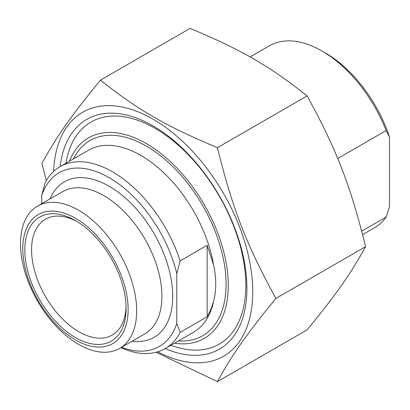 <?xml version="1.0" encoding="UTF-8"?>
<svg xmlns="http://www.w3.org/2000/svg" width="410" height="410" viewBox="0 0 410 410"><rect width="100%" height="100%" fill="white"/><g stroke="black" fill="none" stroke-linecap="round" stroke-linejoin="round"><path stroke-width="0.61" d="M165.168 348.603A132.645 76.583 -120 0 0 246.922 288.394A132.645 76.583 -120 0 0 153.13 125.942A132.645 76.583 -120 0 0 60.111 166.634M157.768 351.821A140.876 81.334 -120 0 0 252.729 289.962A140.876 81.334 -120 0 0 154.672 120.125A140.876 81.334 -120 0 0 53.618 171.436M46.315 180.646L41.958 163.354C57.262 135.618 71.017 116.045 100.45 80.15C138.114 110.049 165.63 125.937 217.423 147.682C232.721 209.402 246.482 244.862 275.909 298.424C246.482 334.319 232.721 353.891 217.423 381.633L156.123 352.287M217.423 381.633L307.111 329.85C336.538 293.955 350.294 274.382 365.597 246.646C350.294 184.925 336.538 149.465 307.111 95.904C269.442 66 241.926 50.112 190.132 28.367L100.45 80.15M275.909 298.424L365.597 246.646M217.423 147.682L307.111 95.904M207.152 245.298L207.152 316.771L210.863 309.453L213.548 301.478C216.48 290.244 216.48 278.036 213.548 264.85L207.152 245.298L180.139 260.893A105.062 60.654 -120 0 0 60.075 166.655A105.062 60.654 -120 0 0 45.069 182.911L41.692 195.631L41.692 203.734M207.152 316.771L180.139 332.366L176.766 323.546L176.766 273.613L180.139 260.893M120.919 347.68A105.062 60.654 -120 0 0 165.133 348.623A105.062 60.654 -120 0 0 180.139 332.366M41.692 195.631A100.286 57.902 60 0 1 109.229 177.704A100.286 57.902 60 0 1 176.766 273.613M126.085 306.326A66.856 38.601 60 0 1 112.268 335.031A66.856 38.601 60 0 1 78.838 331.721A66.856 38.601 60 0 1 35.163 272.809A66.856 38.601 60 0 1 45.407 219.232A66.856 38.601 60 0 1 77.177 221.62M75.46 337.568A71.632 41.359 -120 0 0 126.111 308.325A71.632 41.359 -120 0 0 75.46 220.595A71.632 41.359 -120 0 0 24.81 249.839A71.632 41.359 -120 0 0 75.46 337.568M75.46 218.258A74.497 43.009 60 0 1 121.083 335.836A74.497 43.009 60 0 1 29.843 283.156A74.497 43.009 60 0 1 75.46 218.258M176.766 323.546A100.286 57.902 60 0 1 121.529 347.332M78.582 210.217A82.138 47.422 60 0 1 132.24 282.598A82.138 47.422 60 0 1 119.648 348.418A82.138 47.422 60 0 1 37.51 300.991A82.138 47.422 60 0 1 37.51 206.148A82.138 47.422 60 0 1 78.582 210.217M69.485 161.222A115.804 66.861 60 0 1 204.277 204.713A115.804 66.861 60 0 1 174.547 343.19M170.929 345.276A128.222 74.031 -120 0 0 219.263 344.118A128.222 74.031 -120 0 0 238.917 241.372A128.222 74.031 -120 0 0 155.154 128.381A128.222 74.031 -120 0 0 91.04 122.031A128.222 74.031 -120 0 0 65.872 163.308M337.707 158.516L386.123 130.564L389.5 136.981L389.5 206.732L386.123 217.049L361.712 231.148M250.085 56.954L269.437 45.782A105.062 60.654 60 0 1 321.963 50.983A105.062 60.654 60 0 1 321.968 50.983A105.062 60.654 60 0 1 386.123 130.564M386.123 217.049A105.062 60.654 60 0 1 374.494 227.75L362.609 234.612M389.5 136.981A100.286 57.902 -120 0 0 325.34 52.936L321.968 50.983M178.509 340.905A112.699 65.067 -120 0 0 202.724 205.61A112.699 65.067 -120 0 0 73.446 158.931M213.548 301.478A105.062 60.654 60 0 1 193.499 332.249L165.133 348.623M60.075 166.655L88.442 150.275A105.062 60.654 60 0 1 161.868 171.006A105.062 60.654 60 0 1 213.548 264.85M132.174 341.181A89.78 51.834 -120 0 0 154.119 233.669A89.78 51.834 -120 0 0 50.04 198.917M37.51 206.148L62.756 191.572A82.138 47.422 60 0 1 103.827 195.642A82.138 47.422 60 0 1 157.486 268.022A82.138 47.422 60 0 1 144.894 333.842L119.648 348.418"/></g></svg>
